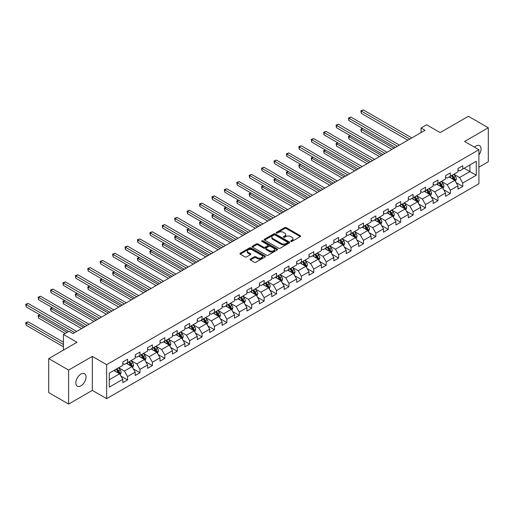 <?xml version="1.0" encoding="UTF-8"?>
<svg xmlns="http://www.w3.org/2000/svg" width="514" height="514" viewBox="0 0 514 514"><rect width="100%" height="100%" fill="white"/><g stroke="black" fill="none" stroke-linecap="round" stroke-linejoin="round"><path stroke-width="0.77" d="M290.892 241.407A0.771 0.443 0 0 0 291.984 241.407L300.285 236.62A1.105 0.636 0 0 0 300.606 236.164A1.105 0.636 0 0 0 300.285 235.714L286.221 227.599A1.105 0.636 0 0 0 284.66 227.599L276.365 232.386A0.771 0.443 0 0 0 276.134 232.707A0.771 0.443 0 0 0 276.365 233.022A0.771 0.443 0 0 0 277.457 233.022L278.53 232.399A3.534 2.043 0 0 1 283.529 232.399L284.698 233.08A3.534 2.043 0 0 1 285.733 234.519A3.534 2.043 0 0 1 284.698 235.965L283.625 236.581A0.771 0.443 0 0 0 283.4 236.896A0.771 0.443 0 0 0 283.625 237.217A0.771 0.443 0 0 0 284.717 237.217L285.797 236.594A3.534 2.043 0 0 1 290.796 236.594L291.965 237.269A3.534 2.043 0 0 1 292.999 238.714A3.534 2.043 0 0 1 291.965 240.154L290.892 240.777A0.771 0.443 0 0 0 290.667 241.092A0.771 0.443 0 0 0 290.892 241.407L290.892 240.777M80.942 385.841A7.202 4.157 120 0 0 85.645 379.493A7.202 4.157 120 0 0 84.547 373.723A7.202 4.157 120 0 0 80.942 374.083A7.202 4.157 120 0 0 76.239 380.424A7.202 4.157 120 0 0 77.344 386.2A7.202 4.157 120 0 0 80.942 385.841M478.907 154.997A7.202 4.157 120 0 0 479.568 145.661A7.202 4.157 120 0 0 475.964 146.015A7.202 4.157 120 0 0 474.448 147.158M250.369 259.075A1.105 0.636 0 0 0 250.048 259.525A1.105 0.636 0 0 0 250.369 259.975L254.314 262.256A1.105 0.636 0 0 0 255.876 262.256L265.096 256.936A1.105 0.636 0 0 0 265.417 256.48A1.105 0.636 0 0 0 265.096 256.03L251.038 247.915A1.105 0.636 0 0 0 249.47 247.915L240.256 253.235A1.105 0.636 0 0 0 239.929 253.685A1.105 0.636 0 0 0 240.256 254.134L245.017 256.891A1.105 0.636 0 0 0 246.585 256.891L250.53 254.61A1.105 0.636 0 0 0 250.851 254.16A1.105 0.636 0 0 0 250.53 253.71L248.166 252.342A2.955 1.709 0 0 1 247.298 251.14A2.955 1.709 0 0 1 249.123 249.56A2.955 1.709 0 0 1 252.342 249.932L261.6 255.278A2.955 1.709 0 0 1 262.468 256.48A2.955 1.709 0 0 1 260.643 258.06A2.955 1.709 0 0 1 257.418 257.687L255.876 256.794A1.105 0.636 0 0 0 254.314 256.794L250.369 259.075L250.369 259.975L254.314 257.72L254.314 256.794M478.907 167.198L488.3 161.775L488.3 127.774L468.408 116.292L440.157 132.599L426.626 124.793L421.056 128.005L425.033 130.305L72.988 333.56L69.004 331.26L63.434 334.479L63.434 350.098M68.606 370.08L68.606 404.081L92.321 390.389L92.321 356.395L68.606 370.08L48.714 358.599L76.965 342.285L63.434 334.479M92.321 356.395L106.649 364.664L478.907 149.735L478.907 183.736L106.649 398.658L106.649 364.664M488.3 127.774L464.585 141.466L478.907 149.735M278.607 248.23A1.105 0.636 0 0 0 280.169 248.23L289.388 242.91A1.105 0.636 0 0 0 289.71 242.454A1.105 0.636 0 0 0 289.388 242.004L275.324 233.889A1.105 0.636 0 0 0 273.763 233.889L264.549 239.209A1.105 0.636 0 0 0 264.222 239.659A1.105 0.636 0 0 0 264.549 240.109L278.607 248.23M262.159 241.574A0.771 0.443 0 0 1 262.95 241.683L277.226 249.926L268.025 255.24A1.105 0.636 0 0 1 266.464 255.24L252.4 247.125L256.345 244.863L256.345 243.944L252.4 246.225A1.105 0.636 0 0 0 252.078 246.675A1.105 0.636 0 0 0 252.4 247.125L252.4 246.225M256.345 244.863A1.105 0.636 0 0 1 257.906 244.863L257.906 243.944A1.105 0.636 0 0 0 256.345 243.944M257.906 243.944L263.611 247.234A1.105 0.636 0 0 0 265.173 247.234L267.788 245.724A1.105 0.636 0 0 0 268.115 245.274A1.105 0.636 0 0 0 267.788 244.825L261.851 241.4A0.771 0.443 0 0 1 261.626 241.079A0.771 0.443 0 0 1 262.101 240.668A0.771 0.443 0 0 1 262.95 240.764L277.239 249.02A1.105 0.636 0 0 1 277.566 249.47A1.105 0.636 0 0 1 277.239 249.92L277.239 249.02M68.606 404.081L48.714 392.593L48.714 358.599M120.931 376.081L127.575 379.917L127.575 376.563L135.214 372.149L135.214 375.503L139.988 372.746L139.988 369.393L147.627 364.985L147.627 368.339L152.401 365.582L152.401 362.229L160.04 357.815L160.04 361.169L164.821 358.412L164.821 355.058L172.46 350.651L172.46 354.005L177.234 351.248L177.234 347.894L184.873 343.481L184.873 346.834L189.647 344.078L189.647 340.724L197.286 336.317L197.286 339.67L202.06 336.914L202.06 333.56L209.699 329.146L209.699 332.5L214.473 329.744L214.473 326.39L222.112 321.982L222.112 325.336L226.886 322.58L226.886 319.226L234.525 314.812L234.525 318.166L239.299 315.41L239.299 312.056L246.938 307.648L246.938 311.002L251.719 308.246L251.719 304.892L259.358 300.478L259.358 303.832L264.132 301.075L264.132 297.722L271.771 293.314L271.771 296.668L276.545 293.912L276.545 290.558L284.184 286.144L284.184 289.498L288.958 286.741L288.958 283.387L296.597 278.98L296.597 282.334L301.371 279.577L301.371 276.224L309.01 271.81L309.01 275.163L313.784 272.407L313.784 269.053L321.423 264.646L321.423 268L326.204 265.243L326.204 261.883L333.843 257.475L333.843 260.829L338.617 258.073L338.617 254.719L346.256 250.305L346.256 253.665L351.03 250.903L351.03 247.549L358.669 243.141L358.669 246.495L363.443 243.739L363.443 240.385L371.082 235.971L371.082 239.325L375.856 236.568L375.856 233.215L383.495 228.807L383.495 232.161L388.269 229.405L388.269 226.051L395.909 221.637L395.909 224.991L400.682 222.234L400.682 218.88L408.322 214.473L408.322 217.827L413.102 215.07L413.102 211.717L420.741 207.303L420.741 210.656L425.515 207.9L425.515 204.546L433.154 200.139L433.154 203.493L437.928 200.736L437.928 197.382L445.567 192.968L445.567 196.322L450.341 193.566L450.341 190.212L457.98 185.805L457.98 189.158L462.754 186.402L462.754 183.048L476.285 175.235L476.285 161.267L469.918 164.943L469.918 171.56L476.285 175.235M127.575 379.917L122.801 382.673L122.801 379.319L109.27 387.126L109.27 373.164L122.801 365.351L122.801 361.997L127.575 359.241L127.575 362.595L135.214 358.181L135.214 354.827L139.988 352.071L139.988 355.425L147.627 351.017L147.627 347.663L152.401 344.907L152.401 348.261L160.04 343.847L160.04 340.493L164.821 337.737L164.821 341.09L172.46 336.683L172.46 333.329L177.234 330.573L177.234 333.927L184.873 329.513L184.873 326.159L189.647 323.402L189.647 326.756L197.286 322.349L197.286 318.995L202.06 316.238L202.06 319.592L209.699 315.178L209.699 311.825L214.473 309.068L214.473 312.422L222.112 308.014L222.112 304.661L226.886 301.904L226.886 305.258L234.525 300.844L234.525 297.49L239.299 294.734L239.299 298.088L246.938 293.68L246.938 290.326L251.719 287.57L251.719 290.924L259.358 286.51L259.358 283.156L264.132 280.4L264.132 283.754L271.771 279.346L271.771 275.992L276.545 273.236L276.545 276.59L284.184 272.176L284.184 268.822L288.958 266.066L288.958 269.42L296.597 265.012L296.597 261.658L301.371 258.902L301.371 262.256L309.01 257.842L309.01 254.488L313.784 251.731L313.784 255.085L321.423 250.678L321.423 247.324L326.204 244.568L326.204 247.921L333.843 243.507L333.843 240.154L338.617 237.397L338.617 240.751L346.256 236.344L346.256 232.99L351.03 230.233L351.03 233.587L358.669 229.173L358.669 225.819L363.443 223.063L363.443 226.417L371.082 222.009L371.082 218.656L375.856 215.899L375.856 219.253L383.495 214.839L383.495 211.485L388.269 208.729L388.269 212.083L395.909 207.675L395.909 204.321L400.682 201.565L400.682 204.919L408.322 200.505L408.322 197.151L413.102 194.395L413.102 197.749L420.741 193.341L420.741 189.987L425.515 187.224L425.515 190.578L433.154 186.171L433.154 182.817L437.928 180.061L437.928 183.414L445.567 179.001L445.567 175.647L450.341 172.89L450.341 176.244L457.98 171.837L457.98 168.483L462.754 165.726L462.754 169.08L476.285 161.267M126.303 363.327L132.034 366.636L124.394 371.05L118.663 367.741M122.801 363.514L124.394 364.432L127.575 362.595M124.394 371.05L127.575 376.563M132.034 366.636L135.214 372.149M138.716 356.163L144.447 359.472L136.808 363.88L131.076 360.571M135.214 356.343L136.808 357.262L139.988 355.425M136.808 363.88L139.988 369.393M144.447 359.472L147.627 364.985M151.129 348.993L156.86 352.302L149.221 356.716L143.49 353.407M147.627 349.179L149.221 350.098L152.401 348.261M149.221 356.716L152.401 362.229M156.86 352.302L160.04 357.815M163.542 341.829L169.273 345.138L161.634 349.546L155.903 346.237M160.04 342.009L161.634 342.928L164.821 341.09M161.634 349.546L164.821 355.058M169.273 345.138L172.46 350.651M175.955 334.659L181.686 337.968L174.047 342.382L168.316 339.073M172.46 334.845L174.047 335.764L177.234 333.927M174.047 342.382L177.234 347.894M181.686 337.968L184.873 343.481M188.375 327.495L194.099 330.804L186.46 335.212L180.735 331.903M184.873 327.675L186.46 328.594L189.647 326.756M186.46 335.212L189.647 340.724M194.099 330.804L197.286 336.317M200.788 320.325L206.519 323.634L198.879 328.048L193.148 324.739M197.286 320.511L198.879 321.43L202.06 319.592M198.879 328.048L202.06 333.56M206.519 323.634L209.699 329.146M213.201 313.161L218.932 316.47L211.293 320.877L205.561 317.568M209.699 313.341L211.293 314.26L214.473 312.422M211.293 320.877L214.473 326.39M218.932 316.47L222.112 321.982M225.614 305.991L231.345 309.299L223.706 313.713L217.975 310.405M222.112 306.177L223.706 307.096L226.886 305.258M223.706 313.713L226.886 319.226M231.345 309.299L234.525 314.812M238.027 298.827L243.758 302.136L236.119 306.543L230.388 303.234M234.525 299.007L236.119 299.925L239.299 298.088M236.119 306.543L239.299 312.056M243.758 302.136L246.938 307.648M250.44 291.656L256.171 294.965L248.532 299.379L242.801 296.07M246.938 291.843L248.532 292.762L251.719 290.924M248.532 299.379L251.719 304.892M256.171 294.965L259.358 300.478M262.86 284.493L268.584 287.801L260.945 292.209L255.22 288.9M259.358 284.672L260.945 285.591L264.132 283.754M260.945 292.209L264.132 297.722M268.584 287.801L271.771 293.314M275.273 277.322L280.997 280.631L273.358 285.039L267.633 281.736M271.771 277.509L273.358 278.427L276.545 276.59M273.358 285.039L276.545 290.558M280.997 280.631L284.184 286.144M287.686 270.158L293.417 273.461L285.778 277.875L280.046 274.566M284.184 270.338L285.778 271.257L288.958 269.42M285.778 277.875L288.958 283.387M293.417 273.461L296.597 278.98M300.099 262.988L305.83 266.297L298.191 270.705L292.46 267.402M296.597 263.174L298.191 264.093L301.371 262.256M298.191 270.705L301.371 276.224M305.83 266.297L309.01 271.81M312.512 255.824L318.243 259.127L310.604 263.541L304.873 260.232M309.01 256.004L310.604 256.923L313.784 255.085M310.604 263.541L313.784 269.053M318.243 259.127L321.423 264.646M324.925 248.654L330.656 251.963L323.017 256.37L317.286 253.068M321.423 248.84L323.017 249.759L326.204 247.921M323.017 256.37L326.204 261.883M330.656 251.963L333.843 257.475M337.338 241.49L343.069 244.792L335.43 249.206L329.699 245.898M333.843 241.67L335.43 242.589L338.617 240.751M335.43 249.206L338.617 254.719M343.069 244.792L346.256 250.305M349.758 234.32L355.482 237.629L347.843 242.036L342.118 238.727M346.256 234.506L347.843 235.425L351.03 233.587M347.843 242.036L351.03 247.549M355.482 237.629L358.669 243.141M362.171 227.149L367.902 230.458L360.263 234.872L354.531 231.563M358.669 227.336L360.263 228.255L363.443 226.417M360.263 234.872L363.443 240.385M367.902 230.458L371.082 235.971M374.584 219.986L380.315 223.294L372.676 227.702L366.945 224.393M371.082 220.172L372.676 221.091L375.856 219.253M372.676 227.702L375.856 233.215M380.315 223.294L383.495 228.807M386.997 212.815L392.728 216.124L385.089 220.538L379.358 217.229M383.495 213.002L385.089 213.92L388.269 212.083M385.089 220.538L388.269 226.051M392.728 216.124L395.909 221.637M399.41 205.651L405.141 208.96L397.502 213.368L391.771 210.059M395.909 205.838L397.502 206.756L400.682 204.919M397.502 213.368L400.682 218.88M405.141 208.96L408.322 214.473M411.823 198.481L417.554 201.79L409.915 206.204L404.184 202.895M408.322 198.667L409.915 199.586L413.102 197.749M409.915 206.204L413.102 211.717M417.554 201.79L420.741 207.303M424.243 191.317L429.967 194.626L422.328 199.034L416.603 195.725M420.741 191.497L422.328 192.422L425.515 190.578M422.328 199.034L425.515 204.546M429.967 194.626L433.154 200.139M436.656 184.147L442.387 187.456L434.741 191.87L429.017 188.561M433.154 184.333L434.741 185.252L437.928 183.414M434.741 191.87L437.928 197.382M442.387 187.456L445.567 192.968M449.069 176.983L454.8 180.292L447.161 184.699L441.43 181.391M445.567 177.163L447.161 178.082L450.341 176.244M447.161 184.699L450.341 190.212M454.8 180.292L457.98 185.805M464.187 168.251L469.918 171.56L459.574 177.536L453.843 174.227M457.98 169.999L459.574 170.918L462.754 169.08M459.574 177.536L462.754 183.048M92.321 390.389L106.649 398.658M421.056 128.005L421.056 132.599M109.27 379.775L119.614 373.806L113.89 370.498M119.614 373.806L122.801 379.319M456.111 182.566L462.754 186.402M443.698 189.73L450.341 193.566M431.285 196.901L437.928 200.736M418.871 204.064L425.515 207.9M406.452 211.235L413.102 215.07M394.039 218.399L400.682 222.234M381.626 225.569L388.269 229.405M369.213 232.733L375.856 236.568M356.8 239.903L363.443 243.739M344.386 247.067L351.03 250.903M331.967 254.237L338.617 258.073M319.554 261.401L326.204 265.243M307.141 268.571L313.784 272.407M294.728 275.735L301.371 279.577M282.314 282.906L288.958 286.741M269.901 290.069L276.545 293.912M257.488 297.24L264.132 301.075M245.069 304.41L251.719 308.246M232.656 311.574L239.299 315.41M220.243 318.744L226.886 322.58M207.829 325.908L214.473 329.744M195.416 333.078L202.06 336.914M183.003 340.242L189.647 344.078M170.584 347.413L177.234 351.248M158.171 354.576L164.821 358.412M145.758 361.747L152.401 365.582M133.344 368.911L139.988 372.746M291.2 241.516L291.965 241.079A3.534 2.043 0 0 0 292.999 239.633L292.999 238.714M285.733 234.519L285.733 235.438A3.534 2.043 0 0 1 284.698 236.883L283.934 237.32M300.285 235.714L300.285 236.62L286.221 228.518A1.105 0.636 0 0 0 284.66 228.518L276.673 233.131M289.369 242.916L275.324 234.808A1.105 0.636 0 0 0 273.763 234.808L264.562 240.122M287.435 242.775A0.771 0.443 0 0 0 287.66 242.454A0.771 0.443 0 0 0 287.435 242.139L275.093 235.014A0.771 0.443 0 0 0 274.001 235.014L272.863 235.669A3.534 2.043 0 0 0 271.829 237.115A3.534 2.043 0 0 0 272.863 238.554L281.299 243.424A3.534 2.043 0 0 0 286.304 243.424L287.435 242.775L287.435 243.694A0.771 0.443 0 0 0 287.66 243.373L287.66 242.454M271.829 237.115L271.829 238.033A3.534 2.043 0 0 0 272.863 239.473L272.863 238.554M287.435 243.694L286.304 244.343A3.534 2.043 0 0 1 281.299 244.343L272.863 239.473M257.906 244.863L263.611 248.153A1.105 0.636 0 0 0 265.173 248.153L267.788 246.643A1.105 0.636 0 0 0 268.115 246.193L268.115 245.274M269.529 250.652A2.955 1.709 0 0 0 272.748 251.025A2.955 1.709 0 0 0 274.572 249.444A2.955 1.709 0 0 0 273.705 248.243L270.448 246.36A1.105 0.636 0 0 0 268.88 246.36L266.265 247.87A1.105 0.636 0 0 0 265.944 248.32A1.105 0.636 0 0 0 266.265 248.77L269.529 250.652L269.529 251.571A2.955 1.709 0 0 0 272.748 251.944A2.955 1.709 0 0 0 274.572 250.363L274.572 249.444M265.944 248.32L265.944 249.239A1.105 0.636 0 0 0 266.265 249.688L266.265 248.77M269.529 251.571L266.265 249.688M262.468 256.48L262.468 257.398A2.955 1.709 0 0 1 260.643 258.979A2.955 1.709 0 0 1 257.418 258.606L255.876 257.72A1.105 0.636 0 0 0 254.314 257.72M247.298 251.14L247.298 252.059A2.955 1.709 0 0 0 248.166 253.261L248.166 252.342M250.511 254.616L248.166 253.261M265.096 256.03L265.096 256.936L251.038 248.834A1.105 0.636 0 0 0 249.47 248.834L240.269 254.147L240.256 253.235M455.43 181.378L456.374 178.994A2.981 1.722 -120 0 0 455.423 176.456L453.778 174.265M450.913 178.05L449.801 176.559M362.833 128.571L361.316 129.444L361.316 131.745L391.931 149.413M451.311 175.685L452.956 177.876A2.981 1.722 60 0 1 453.811 179.675L454.761 179.123A2.981 1.722 -120 0 0 453.907 177.33L452.269 175.133M451.517 175.57L453.342 177.998A1.516 0.88 60 0 1 453.618 178.461L454.761 179.123M361.316 131.745L360.879 129.194L393.923 148.27M360.879 129.194L362.653 128.468M409.838 139.076L361.316 111.069L363.308 109.919L411.823 137.932M407.846 140.226L361.316 113.363L361.316 111.069L360.879 110.812L363.308 109.919M361.316 113.363L360.879 110.812M443.01 188.548L443.961 186.164A2.981 1.722 -120 0 0 443.01 183.62L441.365 181.429M438.5 185.213L437.388 183.729M350.413 135.741L348.903 136.615L348.903 138.908L379.518 156.584M438.898 182.856L440.543 185.046A2.981 1.722 60 0 1 441.391 186.839L442.348 186.286A2.981 1.722 -120 0 0 441.494 184.494L439.856 182.303M439.104 182.733L440.928 185.168A1.516 0.88 60 0 1 441.205 185.625L442.348 186.286M348.903 138.908L348.466 136.358L381.504 155.434M348.466 136.358L350.24 135.638M430.597 195.712L431.548 193.328A2.981 1.722 -120 0 0 430.591 190.79L428.952 188.599M426.087 192.384L424.969 190.893M338 142.905L336.49 143.779L336.49 146.079L367.105 163.748M426.485 190.019L428.123 192.217A2.981 1.722 60 0 1 428.978 194.009L429.935 193.457A2.981 1.722 -120 0 0 429.081 191.664L427.436 189.467M426.691 189.904L428.515 192.332A1.516 0.88 60 0 1 428.792 192.795L429.935 193.457M336.49 146.079L336.053 143.528L369.091 162.604M336.053 143.528L337.826 142.802M397.425 146.246L348.903 118.233L350.895 117.083L399.41 145.096M395.433 147.396L348.903 120.533L348.903 118.233L348.466 117.982L350.895 117.083M348.903 120.533L348.466 117.982M385.005 153.41L336.49 125.403L338.482 124.253L386.997 152.266M383.02 154.56L336.49 127.697L336.49 125.403L336.053 125.146L338.482 124.253M336.49 127.697L336.053 125.146M418.184 202.882L419.128 200.499A2.981 1.722 -120 0 0 418.178 197.954L416.539 195.763M413.674 199.548L412.556 198.063M325.587 150.075L324.077 150.949L324.077 153.243L354.692 170.918M414.072 197.19L415.71 199.381A2.981 1.722 60 0 1 416.565 201.173L417.522 200.621A2.981 1.722 -120 0 0 416.668 198.828L415.023 196.637M414.278 197.068L416.102 199.503A1.516 0.88 60 0 1 416.379 199.965L417.522 200.621M324.077 153.243L323.64 150.692L356.677 169.768M323.64 150.692L325.413 149.972M405.771 210.046L406.715 207.662A2.981 1.722 -120 0 0 405.764 205.125L404.12 202.934M401.261 206.718L400.143 205.227M313.174 157.239L311.664 158.113L311.664 160.413L342.273 178.082M401.659 204.354L403.297 206.551A2.981 1.722 60 0 1 404.152 208.343L405.109 207.791A2.981 1.722 -120 0 0 404.255 205.998L402.61 203.801M401.864 204.238L403.683 206.667A1.516 0.88 60 0 1 403.959 207.129L405.109 207.791M311.664 160.413L311.227 157.862L344.264 176.938M311.227 157.862L313 157.136M393.358 217.216L394.302 214.833A2.981 1.722 -120 0 0 393.351 212.288L391.707 210.097M388.847 213.882L387.729 212.398M300.761 164.409L299.251 165.283L299.251 167.577L329.859 185.252M389.239 211.524L390.884 213.715A2.981 1.722 60 0 1 391.739 215.507L392.69 214.955A2.981 1.722 -120 0 0 391.841 213.162L390.197 210.971M389.451 211.402L391.27 213.837A1.516 0.88 60 0 1 391.546 214.299L392.69 214.955M299.251 167.577L298.807 165.026L331.851 184.102M298.807 165.026L300.587 164.307M372.592 160.58L324.077 132.567L326.062 131.417L374.584 159.43M370.607 161.73L324.077 134.867L324.077 132.567L323.64 132.316L326.062 131.417M324.077 134.867L323.64 132.316M360.179 167.75L311.664 139.737L313.649 138.587L362.171 166.6M358.194 168.894L311.664 142.031L311.664 139.737L311.227 139.48L313.649 138.587M311.664 142.031L311.227 139.48M347.766 174.914L299.251 146.901L301.236 145.751L349.758 173.764M345.774 176.064L299.251 149.201L299.251 146.901L298.807 146.651L301.236 145.751M299.251 149.201L298.807 146.651M380.945 224.38L381.889 221.997A2.981 1.722 -120 0 0 380.938 219.459L379.293 217.268M376.434 221.052L375.316 219.562M288.348 171.573L286.831 172.447L286.831 174.747L317.446 192.422M376.826 218.688L378.471 220.885A2.981 1.722 60 0 1 379.326 222.678L380.276 222.125A2.981 1.722 -120 0 0 379.422 220.333L377.784 218.142M377.038 218.572L378.857 221.001A1.516 0.88 60 0 1 379.133 221.463L380.276 222.125M286.831 174.747L286.394 172.196L319.438 191.272M286.394 172.196L288.168 171.47M335.353 182.084L286.831 154.071L288.823 152.921L337.338 180.934M333.361 183.228L286.831 156.365L286.831 154.071L286.394 153.814L288.823 152.921M286.831 156.365L286.394 153.814M368.525 231.551L369.476 229.167A2.981 1.722 -120 0 0 368.525 226.623L366.88 224.432M364.015 228.222L362.903 226.732M275.934 178.743L274.418 179.617L274.418 181.911L305.033 199.586M364.413 225.858L366.058 228.049A2.981 1.722 60 0 1 366.912 229.842L367.863 229.289A2.981 1.722 -120 0 0 367.009 227.496L365.37 225.305M364.619 225.736L366.443 228.171A1.516 0.88 60 0 1 366.72 228.634L367.863 229.289M274.418 181.911L273.981 179.36L307.025 198.436M273.981 179.36L275.755 178.641M322.94 189.248L274.418 161.235L276.41 160.092L324.925 188.098M320.948 190.398L274.418 163.536L274.418 161.235L273.981 160.985L276.41 160.092M274.418 163.536L273.981 160.985M356.112 238.714L357.063 236.331A2.981 1.722 -120 0 0 356.106 233.793L354.467 231.602M351.602 235.386L350.49 233.896M263.515 185.907L262.005 186.781L262.005 189.081L292.62 206.756M352 233.022L353.645 235.219A2.981 1.722 60 0 1 354.493 237.012L355.45 236.459A2.981 1.722 -120 0 0 354.596 234.667L352.957 232.476M352.206 232.906L354.03 235.335A1.516 0.88 60 0 1 354.307 235.797L355.45 236.459M262.005 189.081L261.568 186.531L294.606 205.606M261.568 186.531L263.341 185.811M310.527 196.419L262.005 168.406L263.997 167.256L312.512 195.269M308.535 197.562L262.005 170.699L262.005 168.406L261.568 168.149L263.997 167.256M262.005 170.699L261.568 168.149M343.699 245.885L344.643 243.501A2.981 1.722 -120 0 0 343.693 240.957L342.054 238.766M339.189 242.557L338.071 241.066M251.102 193.078L249.592 193.951L249.592 196.245L280.207 213.92M339.587 240.192L341.225 242.383A2.981 1.722 60 0 1 342.08 244.176L343.037 243.63A2.981 1.722 -120 0 0 342.183 241.831L340.538 239.64M339.793 240.07L341.617 242.505A1.516 0.88 60 0 1 341.894 242.968L343.037 243.63M249.592 196.245L249.155 193.694L282.192 212.77M249.155 193.694L250.928 192.975M298.107 203.583L249.592 175.57L251.584 174.426L300.099 202.432M296.122 204.733L249.592 177.87L249.592 175.57L249.155 175.319L251.584 174.426M249.592 177.87L249.155 175.319M331.286 253.049L332.23 250.665A2.981 1.722 -120 0 0 331.279 248.127L329.641 245.936M326.776 249.72L325.658 248.23M238.689 200.242L237.179 201.115L237.179 203.416L267.788 221.091M327.174 247.356L328.812 249.553A2.981 1.722 60 0 1 329.667 251.346L330.624 250.793A2.981 1.722 -120 0 0 329.77 249.001L328.125 246.81M327.379 247.24L329.204 249.669A1.516 0.88 60 0 1 329.474 250.132L330.624 250.793M237.179 203.416L236.742 200.865L269.779 219.941M236.742 200.865L238.515 200.145M285.694 210.753L237.179 182.74L239.164 181.59L287.686 209.603M283.709 211.897L237.179 185.034L237.179 182.74L236.742 182.489L239.164 181.59M237.179 185.034L236.742 182.489M318.873 260.219L319.817 257.835A2.981 1.722 -120 0 0 318.866 255.297L317.222 253.1M314.362 256.891L313.244 255.4M226.276 207.412L224.766 208.286L224.766 210.579L255.374 228.255M314.754 254.526L316.399 256.717A2.981 1.722 60 0 1 317.254 258.51L318.211 257.964A2.981 1.722 -120 0 0 317.356 256.165L315.712 253.974M314.966 254.404L316.785 256.839A1.516 0.88 60 0 1 317.061 257.302L318.211 257.964M224.766 210.579L224.322 208.029L257.366 227.104M224.322 208.029L226.102 207.309M273.281 217.917L224.766 189.904L226.751 188.76L275.273 216.767M271.289 219.067L224.766 192.204L224.766 189.904L224.322 189.653L226.751 188.76M224.766 192.204L224.322 189.653M306.46 267.383L307.404 264.999A2.981 1.722 -120 0 0 306.453 262.461L304.808 260.27M301.949 264.055L300.831 262.564M213.863 214.576L212.346 215.45L212.346 217.75L242.961 235.425M302.341 261.69L303.986 263.888A2.981 1.722 60 0 1 304.841 265.68L305.791 265.128A2.981 1.722 -120 0 0 304.943 263.335L303.299 261.144M302.553 261.575L304.372 264.003A1.516 0.88 60 0 1 304.648 264.466L305.791 265.128M212.346 217.75L211.909 215.199L244.953 234.275M211.909 215.199L213.689 214.479M260.868 225.087L212.346 197.074L214.338 195.924L262.86 223.937M258.876 226.231L212.346 199.368L212.346 197.074L211.909 196.823L214.338 195.924M212.346 199.368L211.909 196.823M294.047 274.553L294.991 272.169A2.981 1.722 -120 0 0 294.04 269.632L292.395 267.434M289.53 271.225L288.418 269.734M201.449 221.746L199.933 222.62L199.933 224.914L230.548 242.589M289.928 268.861L291.573 271.051A2.981 1.722 60 0 1 292.427 272.844L293.378 272.298A2.981 1.722 -120 0 0 292.524 270.499L290.885 268.308M290.134 268.738L291.958 271.174A1.516 0.88 60 0 1 292.235 271.636L293.378 272.298M199.933 224.914L199.496 222.363L232.54 241.439M199.496 222.363L201.27 221.643M248.455 232.251L199.933 204.238L201.925 203.094L250.44 231.101M246.463 233.401L199.933 206.538L199.933 204.238L199.496 203.987L201.925 203.094M199.933 206.538L199.496 203.987M281.627 281.717L282.578 279.333A2.981 1.722 -120 0 0 281.627 276.795L279.982 274.604M277.117 278.389L276.005 276.898M189.03 228.91L187.52 229.784L187.52 232.084L218.135 249.759M277.515 276.024L279.16 278.222A2.981 1.722 60 0 1 280.008 280.014L280.965 279.462A2.981 1.722 -120 0 0 280.111 277.669L278.472 275.478M277.721 275.909L279.545 278.337A1.516 0.88 60 0 1 279.822 278.8L280.965 279.462M187.52 232.084L187.083 229.533L220.12 248.609M187.083 229.533L188.856 228.814M236.042 239.421L187.52 211.408L189.512 210.258L238.027 238.271M234.05 240.565L187.52 213.702L187.52 211.408L187.083 211.158L189.512 210.258M187.52 213.702L187.083 211.158M269.214 288.887L270.165 286.504A2.981 1.722 -120 0 0 269.207 283.966L267.569 281.768M264.704 285.559L263.586 284.069M176.617 236.08L175.107 236.954L175.107 239.248L205.722 256.923M265.102 283.195L266.74 285.386A2.981 1.722 60 0 1 267.595 287.178L268.552 286.632A2.981 1.722 -120 0 0 267.698 284.833L266.053 282.642M265.308 283.073L267.132 285.508A1.516 0.88 60 0 1 267.409 285.97L268.552 286.632M175.107 239.248L174.67 236.697L207.707 255.773M174.67 236.697L176.443 235.977M223.622 246.585L175.107 218.572L177.099 217.428L225.614 245.435M221.637 247.735L175.107 220.872L175.107 218.572L174.67 218.321L177.099 217.428M175.107 220.872L174.67 218.321M256.801 296.058L257.745 293.667A2.981 1.722 -120 0 0 256.794 291.13L255.156 288.939M252.29 292.723L251.173 291.232M164.204 243.244L162.694 244.118L162.694 246.418L193.309 264.093M252.689 290.365L254.327 292.556A2.981 1.722 60 0 1 255.182 294.349L256.139 293.796A2.981 1.722 -120 0 0 255.285 292.003L253.64 289.812M252.894 290.243L254.719 292.672A1.516 0.88 60 0 1 254.995 293.134L256.139 293.796M162.694 246.418L162.257 243.867L195.294 262.943M162.257 243.867L164.03 243.148M211.209 253.755L162.694 225.742L164.679 224.592L213.201 252.605M209.224 254.905L162.694 228.036L162.694 225.742L162.257 225.492L164.679 224.592M162.694 228.036L162.257 225.492M244.388 303.221L245.332 300.838A2.981 1.722 -120 0 0 244.381 298.3L242.736 296.103M239.877 299.893L238.759 298.403M151.791 250.414L150.281 251.288L150.281 253.582L180.889 271.257M240.276 297.529L241.914 299.72A2.981 1.722 60 0 1 242.769 301.512L243.726 300.966A2.981 1.722 -120 0 0 242.871 299.167L241.227 296.976M240.481 297.407L242.3 299.842A1.516 0.88 60 0 1 242.576 300.304L243.726 300.966M150.281 253.582L149.844 251.031L182.881 270.107M149.844 251.031L151.617 250.312M198.796 260.919L150.281 232.906L152.266 231.763L200.788 259.776M196.811 262.069L150.281 235.206L150.281 232.906L149.844 232.656L152.266 231.763M150.281 235.206L149.844 232.656M231.975 310.392L232.919 308.002A2.981 1.722 -120 0 0 231.968 305.464L230.323 303.273M227.464 307.057L226.346 305.567M139.378 257.578L137.868 258.452L137.868 260.752L168.476 278.427M227.856 304.699L229.501 306.89A2.981 1.722 60 0 1 230.356 308.683L231.306 308.13A2.981 1.722 -120 0 0 230.458 306.338L228.814 304.147M228.068 304.577L229.886 307.006A1.516 0.88 60 0 1 230.163 307.468L231.306 308.13M137.868 260.752L137.424 258.201L170.468 277.277M137.424 258.201L139.204 257.482M186.383 268.09L137.868 240.077L139.853 238.926L188.375 266.939M184.391 269.24L137.868 242.377L137.868 240.077L137.424 239.826L139.853 238.926M137.868 242.377L137.424 239.826M219.562 317.556L220.506 315.172A2.981 1.722 -120 0 0 219.555 312.634L217.91 310.437M215.051 314.227L213.933 312.737M126.964 264.749L125.448 265.622L125.448 267.916L156.063 285.591M215.443 311.863L217.088 314.054A2.981 1.722 60 0 1 217.942 315.853L218.893 315.3A2.981 1.722 -120 0 0 218.039 313.508L216.4 311.311M215.655 311.741L217.473 314.176A1.516 0.88 60 0 1 217.75 314.639L218.893 315.3M125.448 267.916L125.011 265.372L158.055 284.441M125.011 265.372L126.785 264.646M173.97 275.253L125.448 247.247L127.44 246.097L175.955 274.11M171.978 276.403L125.448 249.541L125.448 247.247L125.011 246.99L127.44 246.097M125.448 249.541L125.011 246.99M207.142 324.726L208.093 322.336A2.981 1.722 -120 0 0 207.142 319.798L205.497 317.607M202.632 321.391L201.52 319.901M114.551 271.912L113.035 272.786L113.035 275.086L143.65 292.762M203.03 319.033L204.675 321.224A2.981 1.722 60 0 1 205.529 323.017L206.48 322.464A2.981 1.722 -120 0 0 205.626 320.672L203.987 318.481M203.236 318.911L205.06 321.346A1.516 0.88 60 0 1 205.337 321.803L206.48 322.464M113.035 275.086L112.598 272.536L145.642 291.611M112.598 272.536L114.371 271.816M161.557 282.424L113.035 254.411L115.027 253.261L163.542 281.274M159.565 283.574L113.035 256.711L113.035 254.411L112.598 254.16L115.027 253.261M113.035 256.711L112.598 254.16M194.729 331.89L195.68 329.506A2.981 1.722 -120 0 0 194.722 326.968L193.084 324.771M190.219 328.562L189.107 327.071M102.132 279.083L100.622 279.957L100.622 282.25L131.237 299.925M190.617 326.197L192.262 328.388A2.981 1.722 60 0 1 193.11 330.187L194.067 329.635A2.981 1.722 -120 0 0 193.213 327.842L191.574 325.645M190.822 326.075L192.647 328.51A1.516 0.88 60 0 1 192.923 328.973L194.067 329.635M100.622 282.25L100.185 279.706L133.222 298.782M100.185 279.706L101.958 278.98M149.144 289.588L100.622 261.581L102.614 260.431L151.129 288.444M147.152 290.738L100.622 263.875L100.622 261.581L100.185 261.324L102.614 260.431M100.622 263.875L100.185 261.324M182.316 339.06L183.26 336.67A2.981 1.722 -120 0 0 182.309 334.132L180.671 331.941M177.805 335.726L176.688 334.241M89.719 286.253L88.209 287.12L88.209 289.421L118.824 307.096M178.204 333.368L179.842 335.558A2.981 1.722 60 0 1 180.697 337.351L181.654 336.798A2.981 1.722 -120 0 0 180.799 335.006L179.155 332.815M178.409 333.245L180.234 335.681A1.516 0.88 60 0 1 180.51 336.137L181.654 336.798M88.209 289.421L87.772 286.87L120.809 305.946M87.772 286.87L89.545 286.15M136.724 296.758L88.209 268.745L90.201 267.595L138.716 295.608M134.739 297.908L88.209 271.045L88.209 268.745L87.772 268.494L90.201 267.595M88.209 271.045L87.772 268.494M169.903 346.224L170.847 343.84A2.981 1.722 -120 0 0 169.896 341.302L168.258 339.105M165.392 342.896L164.274 341.405M77.306 293.417L75.796 294.291L75.796 296.584L106.404 314.26M165.791 340.531L167.429 342.722A2.981 1.722 60 0 1 168.284 344.521L169.241 343.969A2.981 1.722 -120 0 0 168.386 342.176L166.742 339.979M165.996 340.409L167.821 342.844A1.516 0.88 60 0 1 168.091 343.307L169.241 343.969M75.796 296.584L75.359 294.04L108.396 313.116M75.359 294.04L77.132 293.314M124.311 303.922L75.796 275.915L77.781 274.765L126.303 302.778M122.326 305.072L75.796 278.209L75.796 275.915L75.359 275.658L77.781 274.765M75.796 278.209L75.359 275.658M157.49 353.394L158.434 351.011A2.981 1.722 -120 0 0 157.483 348.466L155.838 346.275M152.979 350.06L151.861 348.576M64.892 300.587L63.383 301.455L63.383 303.755L93.991 321.43M153.371 347.702L155.016 349.893A2.981 1.722 60 0 1 155.87 351.685L156.828 351.133A2.981 1.722 -120 0 0 155.973 349.34L154.328 347.149M153.583 347.58L155.401 350.015A1.516 0.88 60 0 1 155.678 350.471L156.828 351.133M63.383 303.755L62.939 301.204L95.983 320.28M62.939 301.204L64.719 300.484M111.898 311.092L63.383 283.079L65.368 281.929L113.89 309.942M109.906 312.242L63.383 285.379L63.383 283.079L62.939 282.828L65.368 281.929M63.383 285.379L62.939 282.828M145.077 360.558L146.021 358.174A2.981 1.722 -120 0 0 145.07 355.637L143.425 353.446M140.566 357.23L139.448 355.739M52.479 307.751L50.963 308.625L50.963 310.925L81.578 328.594M140.958 354.866L142.603 357.057A2.981 1.722 60 0 1 143.457 358.856L144.408 358.303A2.981 1.722 -120 0 0 143.56 356.51L141.915 354.313M141.17 354.75L142.988 357.179A1.516 0.88 60 0 1 143.265 357.641L144.408 358.303M50.963 310.925L50.526 308.374L83.57 327.45M50.526 308.374L52.306 307.648M99.485 318.256L50.963 290.249L52.955 289.099L101.476 317.112M97.493 319.406L50.963 292.543L50.963 290.249L50.526 289.992L52.955 289.099M50.963 292.543L50.526 289.992M132.657 367.728L133.608 365.345A2.981 1.722 -120 0 0 132.657 362.8L131.012 360.61M128.147 364.394L127.035 362.91M40.066 314.921L38.55 315.789L38.55 318.089L65.188 333.464M128.545 362.036L130.19 364.227A2.981 1.722 60 0 1 131.044 366.019L131.995 365.467A2.981 1.722 -120 0 0 131.141 363.674L129.502 361.483M128.751 361.914L130.575 364.349A1.516 0.88 60 0 1 130.852 364.805L131.995 365.467M38.55 318.089L38.113 315.538L67.173 332.32M38.113 315.538L39.886 314.819M87.072 325.426L38.55 297.413L40.542 296.263L89.057 324.276M85.08 326.576L38.55 299.713L38.55 297.413L38.113 297.163L40.542 296.263M38.55 299.713L38.113 297.163M120.244 374.892L121.195 372.509A2.981 1.722 -120 0 0 120.244 369.971L118.599 367.78M115.734 371.564L114.622 370.074M63.434 342.195L28.129 321.809L26.137 322.959L26.137 325.259L63.434 346.789M116.132 369.2L117.777 371.391A2.981 1.722 60 0 1 118.625 373.19L119.582 372.637A2.981 1.722 -120 0 0 118.728 370.845L117.089 368.647M116.337 369.084L118.162 371.513A1.516 0.88 60 0 1 118.438 371.975L119.582 372.637M26.137 325.259L25.7 322.708L63.434 344.496M25.7 322.708L28.129 321.809M74.659 332.59L26.137 304.584L28.129 303.433L76.644 331.446M68.69 331.446L26.137 306.877L26.137 304.584L25.7 304.327L28.129 303.433M26.137 306.877L25.7 304.327M291.965 241.079L291.965 240.154M283.625 237.217L283.625 236.581M284.698 236.883L284.698 235.965M276.365 233.022L276.365 232.386M284.66 228.518L284.66 227.599M286.221 228.518L286.221 227.599M264.549 240.109L264.549 239.209M273.763 234.808L273.763 233.889M275.324 234.808L275.324 233.889M289.388 242.91L289.388 242.004M281.299 244.343L281.299 243.424M286.304 244.343L286.304 243.424M263.611 248.153L263.611 247.234M265.173 248.153L265.173 247.234M267.788 246.643L267.788 245.724M262.95 241.683L262.95 240.764M255.876 257.72L255.876 256.794M257.418 258.606L257.418 257.687M250.53 254.61L250.53 253.71M249.47 248.834L249.47 247.915M251.038 248.834L251.038 247.915M454.504 180.118L456.355 179.052M453.907 177.33L455.423 176.456M451.787 178.551L452.956 177.876M442.091 187.289L443.942 186.222M441.494 184.494L443.01 183.62M439.374 185.721L440.543 185.046M429.678 194.453L431.522 193.386M429.081 191.664L430.591 190.79M426.961 192.885L428.123 192.217M417.259 201.623L419.109 200.556M416.668 198.828L418.178 197.954M414.547 200.055L415.71 199.381M404.846 208.787L406.696 207.72M404.255 205.998L405.764 205.125M402.134 207.219L403.297 206.551M392.433 215.957L394.283 214.891M391.841 213.162L393.351 212.288M389.715 214.389L390.884 213.715M380.019 223.121L381.87 222.054M379.422 220.333L380.938 219.459M377.302 221.553L378.471 220.885M367.606 230.291L369.457 229.225M367.009 227.496L368.525 226.623M364.889 228.724L366.058 228.049M355.193 237.455L357.044 236.389M354.596 234.667L356.106 233.793M352.476 235.887L353.645 235.219M342.774 244.625L344.624 243.559M342.183 241.831L343.693 240.957M340.062 243.058L341.225 242.383M330.361 251.789L332.211 250.723M329.77 249.001L331.279 248.127M327.649 250.222L328.812 249.553M317.948 258.96L319.798 257.893M317.356 256.165L318.866 255.297M315.236 257.392L316.399 256.717M305.534 266.13L307.385 265.057M304.943 263.335L306.453 262.461M302.817 264.562L303.986 263.888M293.121 273.294L294.972 272.227M292.524 270.499L294.04 269.632M290.404 271.726L291.573 271.051M280.708 280.464L282.559 279.391M280.111 277.669L281.627 276.795M277.99 278.896L279.16 278.222M268.295 287.628L270.139 286.561M267.698 284.833L269.207 283.966M265.577 286.06L266.74 285.386M255.876 294.798L257.726 293.725M255.285 292.003L256.794 291.13M253.164 293.231L254.327 292.556M243.463 301.962L245.313 300.896M242.871 299.167L244.381 298.3M240.751 300.394L241.914 299.72M231.049 309.132L232.9 308.059M230.458 306.338L231.968 305.464M228.332 307.565L229.501 306.89M218.636 316.296L220.487 315.23M218.039 313.508L219.555 312.634M215.919 314.729L217.088 314.054M206.223 323.467L208.074 322.394M205.626 320.672L207.142 319.798M203.505 321.899L204.675 321.224M193.81 330.63L195.661 329.564M193.213 327.842L194.722 326.968M191.092 329.063L192.262 328.388M181.391 337.801L183.241 336.728M180.799 335.006L182.309 334.132M178.679 336.233L179.842 335.558M168.977 344.965L170.828 343.898M168.386 342.176L169.896 341.302M166.266 343.397L167.429 342.722M156.564 352.135L158.415 351.062M155.973 349.34L157.483 348.466M153.853 350.567L155.016 349.893M144.151 359.299L146.002 358.232M143.56 356.51L145.07 355.637M141.434 357.731L142.603 357.057M131.738 366.469L133.589 365.403M131.141 363.674L132.657 362.8M129.02 364.901L130.19 364.227M119.325 373.633L121.175 372.566M118.728 370.845L120.244 369.971M116.607 372.065L117.777 371.391"/></g></svg>
